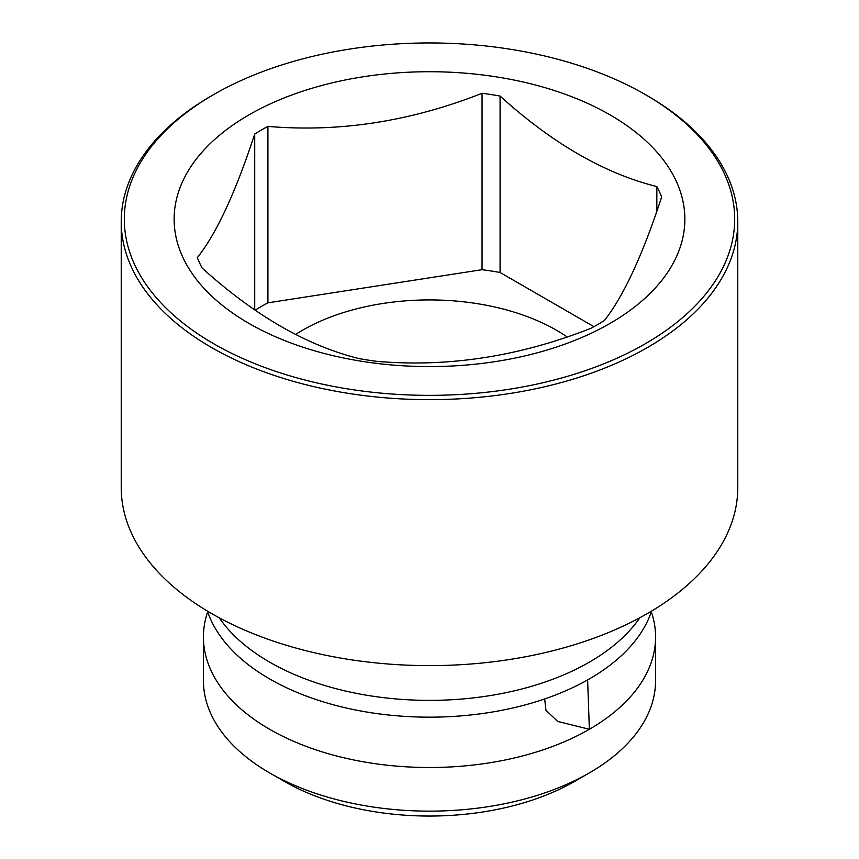 <?xml version="1.0" encoding="UTF-8"?>
<svg xmlns="http://www.w3.org/2000/svg" width="859" height="859" viewBox="0 0 859 859"><rect width="100%" height="100%" fill="white"/><g stroke="black" fill="none" stroke-linecap="round" stroke-linejoin="round"><path stroke-width="1.29" d="M587.631 679.92L589.36 729.28A226.067 130.525 0 0 0 655.567 636.981L655.567 680.618A226.067 130.525 180 0 1 589.36 772.907L574.821 781.293A205.516 118.649 180 0 1 284.179 781.293L284.179 781.293A205.516 118.649 180 0 1 284.168 781.293L269.64 772.907A226.067 130.525 180 0 1 203.433 680.618L203.433 636.981A226.067 130.525 180 0 1 207.674 611.812M203.433 636.981A226.067 130.525 180 0 0 269.64 729.28A226.067 130.525 180 0 0 589.36 729.28L557.706 721.431L545.948 710.286L544.681 698.958M651.573 611.093A226.067 130.525 0 0 1 589.36 678.932A226.067 130.525 180 0 1 269.64 678.932A226.067 130.525 180 0 1 207.427 611.093M655.567 636.981A226.067 130.525 0 0 0 651.326 611.812M589.36 772.907A226.067 130.525 180 0 1 269.64 772.907L284.179 781.293M121.226 221.665L121.226 487.644A308.274 177.985 0 0 0 311.527 652.078A308.274 177.985 0 0 0 647.482 613.487A308.274 177.985 0 0 0 737.774 487.644L737.774 221.665A308.274 177.985 0 0 0 647.482 95.821L645.302 94.565A305.192 176.202 0 0 0 213.698 94.554L211.518 95.821A308.274 177.985 0 0 0 121.226 221.665A308.274 177.985 0 0 0 311.527 386.099A308.274 177.985 0 0 0 647.482 347.519A308.274 177.985 0 0 0 737.774 221.665M211.518 95.821L213.698 94.565A305.192 176.202 0 0 0 213.698 94.565A305.192 176.202 0 0 0 213.698 343.75A305.192 176.202 0 0 0 645.302 343.75A305.192 176.202 0 0 0 645.302 94.565M610.062 323.403A255.359 147.426 180 0 1 248.938 323.403A255.359 147.426 180 0 1 248.938 114.902A255.359 147.426 180 0 1 610.062 114.902A255.359 147.426 180 0 1 610.062 323.403M593.945 326.678L500.078 272.486A238.04 137.429 0 0 0 482.049 269.694L267.911 302.83L267.911 126.402A238.04 137.429 0 0 0 261.179 130.138A238.04 137.429 0 0 0 254.715 134.015L254.715 309.831M267.911 126.402C339.284 132.511 410.666 121.463 482.049 93.277A238.04 137.429 0 0 1 500.078 96.058C552.326 143.378 604.586 173.55 656.834 186.564A238.04 137.429 0 0 1 661.666 196.969C642.543 255.338 623.419 296.548 604.285 320.611A238.04 137.429 0 0 1 597.821 324.487A238.04 137.429 0 0 1 591.089 328.224C519.716 356.421 448.334 367.459 376.951 361.36A238.04 137.429 0 0 1 358.922 358.568C306.674 345.543 254.414 315.382 202.166 268.062A238.04 137.429 0 0 1 197.334 257.657C216.457 233.594 235.581 192.384 254.715 134.015M267.911 302.83A238.04 137.429 0 0 0 255.177 310.153M656.834 186.564L656.834 211.196M500.078 96.058L500.078 272.486M567.09 336.889A179.832 103.821 0 0 0 556.653 330.328A179.832 103.821 0 0 0 295.625 334.419M482.049 93.277L482.049 269.694M219.238 617.804A226.067 130.525 0 0 0 269.64 662.139A226.067 130.525 180 0 0 639.762 617.804"/></g></svg>
